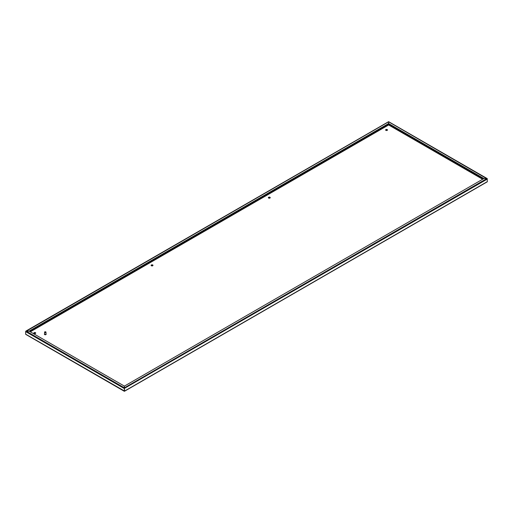 <?xml version="1.0" encoding="UTF-8"?>
<svg xmlns="http://www.w3.org/2000/svg" width="513" height="513" viewBox="0 0 513 513"><rect width="100%" height="100%" fill="white"/><g stroke="black" fill="none" stroke-linecap="round" stroke-linejoin="round"><path stroke-width="0.77" d="M35.455 332.674A0.936 0.539 0 0 0 34.435 332.559A0.936 0.539 0 0 0 33.858 333.059A0.936 0.539 0 0 0 34.134 333.437A0.936 0.539 0 0 0 35.147 333.559A0.936 0.539 0 0 0 35.724 333.059A0.936 0.539 0 0 0 35.455 332.674M33.871 333.155A0.936 0.539 180 0 1 34.512 332.732A0.936 0.539 180 0 1 35.455 332.866A0.936 0.539 180 0 1 35.711 333.155M152.707 264.984A0.936 0.539 0 0 0 151.688 264.862A0.936 0.539 0 0 0 151.111 265.362A0.936 0.539 0 0 0 151.386 265.747A0.936 0.539 0 0 0 152.406 265.862A0.936 0.539 0 0 0 152.977 265.362A0.936 0.539 0 0 0 152.707 264.984M151.123 265.458A0.936 0.539 180 0 1 151.765 265.041A0.936 0.539 180 0 1 152.707 265.17A0.936 0.539 180 0 1 152.964 265.458M269.96 197.287A0.936 0.539 0 0 0 268.94 197.172A0.936 0.539 0 0 0 268.363 197.665A0.936 0.539 0 0 0 268.639 198.05A0.936 0.539 0 0 0 269.658 198.165A0.936 0.539 0 0 0 270.236 197.665A0.936 0.539 0 0 0 269.96 197.287M268.382 197.761A0.936 0.539 180 0 1 269.017 197.345A0.936 0.539 180 0 1 269.96 197.479A0.936 0.539 180 0 1 270.216 197.761M387.212 129.59A0.936 0.539 0 0 0 386.193 129.475A0.936 0.539 0 0 0 385.616 129.969A0.936 0.539 0 0 0 385.891 130.353A0.936 0.539 0 0 0 386.911 130.469A0.936 0.539 0 0 0 387.488 129.969A0.936 0.539 0 0 0 387.212 129.59M385.635 130.065A0.936 0.539 180 0 1 386.27 129.648A0.936 0.539 180 0 1 387.212 129.783A0.936 0.539 180 0 1 387.469 130.065M26.144 331.283L388.591 121.831L388.617 124.967L388.642 123.55L483.881 178.537L124.409 386.103L124.383 391.169L124.358 386.103L29.119 331.116L25.817 331.469M124.409 388.392L487.35 179.043L486.856 178.562L124.409 387.822L124.569 391.06L487.35 181.615L486.875 181.884L487.35 181.615L487.183 178.915M388.642 123.55L388.642 121.831L486.856 178.729M486.856 178.537L483.881 178.537M483.74 178.646L388.642 123.742M124.569 391.06L124.358 388.392M124.409 390.97L25.65 334.168L25.65 331.597L124.197 388.488L124.358 387.822L26.144 331.116M486.856 178.562L483.881 178.562M25.65 334.168L26.125 334.438M388.591 123.55L29.119 331.116M388.591 123.742L29.26 331.199M26.144 331.09L29.119 331.09M44.881 331.821A0.699 0.404 0 0 0 44.58 332.155L44.58 334.059A0.699 0.404 0 0 0 45.978 334.059L45.978 332.155A0.699 0.404 0 0 0 45.772 331.866L44.952 331.77L44.952 332.155L45.772 331.866M44.58 332.155A0.699 0.404 0 0 0 45.978 332.155M44.419 334.155A0.879 0.507 0 0 0 44.4 334.252A0.879 0.507 0 0 0 44.657 334.611A0.879 0.507 0 0 0 45.612 334.72A0.879 0.507 0 0 0 46.157 334.252A0.879 0.507 0 0 0 46.138 334.155M44.58 333.758A0.879 0.507 0 0 0 44.4 334.059A0.879 0.507 0 0 0 44.657 334.418A0.879 0.507 0 0 0 45.612 334.527A0.879 0.507 0 0 0 46.157 334.059A0.879 0.507 0 0 0 45.978 333.758M30.331 331.821L388.617 124.967L482.669 179.268M482.996 179.075L388.642 124.595M388.591 124.595L30.004 331.629M388.758 121.741L487.203 178.582M124.505 391.259L487.222 181.846M25.778 334.399L124.261 391.259M25.797 331.135L388.476 121.741"/></g></svg>
